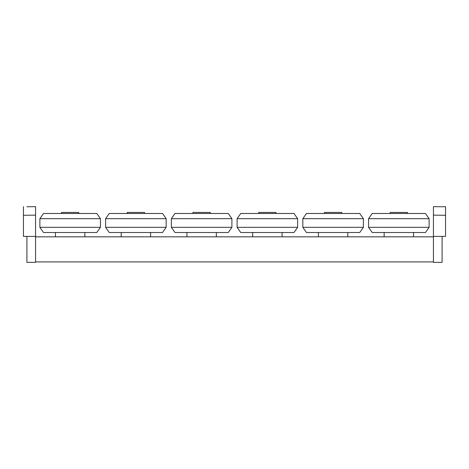 <?xml version="1.0" encoding="UTF-8"?>
<svg xmlns="http://www.w3.org/2000/svg" width="469" height="469" viewBox="0 0 469 469"><rect width="100%" height="100%" fill="white"/><g stroke="black" fill="none" stroke-linecap="round" stroke-linejoin="round"><path stroke-width="0.7" d="M433.438 261.919L35.562 261.919M433.438 236.833L35.562 236.833M105.619 227.318L109.254 232.513L162.538 232.513L166.167 227.318L105.619 227.318L105.619 218.671L109.254 213.483L162.538 213.483L166.167 218.671L105.619 218.671M144.546 213.483L144.546 212.445L127.246 212.445L127.246 213.483M237.097 227.318L240.726 232.513L294.01 232.513L297.639 227.318L237.097 227.318L237.097 218.671L240.726 213.483L294.01 213.483L297.639 218.671L237.097 218.671M276.018 213.483L276.018 212.445L258.718 212.445L258.718 213.483M368.57 227.318L372.204 232.513L425.483 232.513L429.117 227.318L368.57 227.318L368.57 218.671L372.204 213.483L425.483 213.483L429.117 218.671L368.57 218.671M407.491 213.483L407.491 212.445L390.19 212.445L390.19 213.483M39.883 227.318L43.517 232.513L96.796 232.513L100.43 227.318L39.883 227.318L39.883 218.671L43.517 213.483L96.796 213.483L100.43 218.671L39.883 218.671M78.81 213.483L78.81 212.445L61.509 212.445L61.509 213.483M171.361 227.318L174.99 232.513L228.274 232.513L231.903 227.318L171.361 227.318L171.361 218.671L174.99 213.483L228.274 213.483L231.903 218.671L171.361 218.671M210.282 213.483L210.282 212.445L192.982 212.445L192.982 213.483M302.833 227.318L306.462 232.513L359.746 232.513L363.381 227.318L302.833 227.318L302.833 218.671L306.462 213.483L359.746 213.483L363.381 218.671L302.833 218.671M341.754 213.483L341.754 212.445L324.454 212.445L324.454 213.483M23.45 206.647L23.45 215.289L35.562 215.136L35.562 206.647L26.909 206.77M26.909 236.405L26.909 262.353L35.562 262.353L35.562 236.405L23.45 236.405L23.45 215.289M35.562 215.136L35.562 236.405M442.091 206.776L433.438 206.647L433.438 215.136L445.55 215.289L445.55 206.647L442.091 206.77L445.55 206.647M433.438 215.136L433.438 262.353L442.091 262.353L442.091 236.405L445.55 236.405L445.55 215.289M433.438 236.405L442.091 236.405M166.167 227.318L166.167 218.671M121.19 232.513L121.19 236.833M150.602 232.513L150.602 236.833M297.639 227.318L297.639 218.671M252.662 232.513L252.662 236.833M282.074 232.513L282.074 236.833M429.117 227.318L429.117 218.671M384.14 232.513L384.14 236.833M413.547 232.513L413.547 236.833M100.43 227.318L100.43 218.671M55.453 232.513L55.453 236.833M84.86 232.513L84.86 236.833M231.903 227.318L231.903 218.671M186.926 232.513L186.926 236.833M216.338 232.513L216.338 236.833M363.381 227.318L363.381 218.671M318.398 232.513L318.398 236.833M347.81 232.513L347.81 236.833"/></g></svg>
